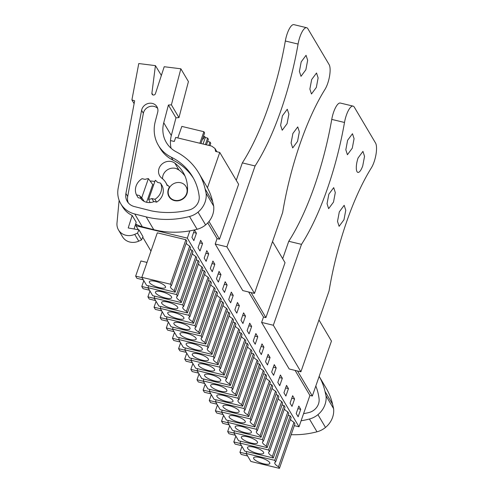 <?xml version="1.0" encoding="UTF-8"?>
<svg xmlns="http://www.w3.org/2000/svg" width="493" height="493" viewBox="0 0 493 493"><rect width="100%" height="100%" fill="white"/><g stroke="black" fill="none" stroke-linecap="round" stroke-linejoin="round"><path stroke-width="0.74" d="M189.836 230.86L187.309 238.125L135.969 225.757L136.432 224.426M207.448 187.784L219.761 152.436L215.626 151.437L214.954 148.461L211.7 146.107L175.693 137.43L174.282 141.473L170.486 140.56M135.969 225.757L138.33 229.744M142.748 237.201L150.963 251.079M294.315 425.644L299.004 426.778L187.309 238.125M175.151 292.213L146.569 285.324L141.83 277.312L157.322 232.832L185.898 239.715L186.853 241.323L171.361 285.811A10.754 3.106 -160.8 0 0 170.498 286.569A10.754 3.106 -160.8 0 0 174.195 290.599L175.151 292.213L190.643 247.726L189.688 246.118A10.754 3.106 19.2 0 1 186.2 243.209M220.667 301.389L222.707 301.882L223.662 303.491L208.169 347.978A10.754 3.106 -160.8 0 0 207.306 348.736A10.754 3.106 -160.8 0 0 211.004 352.766L211.959 354.381L227.452 309.894L226.497 308.285A10.754 3.106 19.2 0 1 223.009 305.377M214.535 291.03L216.575 291.523L217.53 293.132L202.038 337.619A10.754 3.106 -160.8 0 0 201.169 338.371A10.754 3.106 -160.8 0 0 204.872 342.407L205.827 344.015L221.314 299.528L220.365 297.92A10.754 3.106 19.2 0 1 216.871 295.017M232.936 322.114L234.976 322.607L235.931 324.215L220.439 368.702A10.754 3.106 -160.8 0 0 219.576 369.454A10.754 3.106 -160.8 0 0 223.274 373.491L224.229 375.099L239.721 330.612L238.766 329.004A10.754 3.106 19.2 0 1 235.272 326.101M226.805 311.755L228.844 312.242L229.8 313.856L214.307 358.337A10.754 3.106 -160.8 0 0 213.438 359.095A10.754 3.106 -160.8 0 0 217.142 363.131L218.097 364.74L233.583 320.253L232.634 318.644A10.754 3.106 19.2 0 1 229.14 315.742M196.128 259.947L198.168 260.44L199.123 262.048L183.63 306.535A10.754 3.106 -160.8 0 0 182.767 307.287A10.754 3.106 -160.8 0 0 186.465 311.323L187.42 312.932L202.913 268.451L201.957 266.836A10.754 3.106 19.2 0 1 198.469 263.934M189.996 249.587L192.036 250.08L192.991 251.689L177.498 296.17A10.754 3.106 -160.8 0 0 176.63 296.928A10.754 3.106 -160.8 0 0 180.333 300.964L181.288 302.573L196.775 258.085L195.826 256.477A10.754 3.106 19.2 0 1 192.332 253.575M208.397 280.671L210.437 281.158L211.392 282.772L195.9 327.253A10.754 3.106 -160.8 0 0 195.037 328.011A10.754 3.106 -160.8 0 0 198.734 332.048L199.69 333.656L215.182 289.169L214.227 287.561A10.754 3.106 19.2 0 1 210.739 284.658M202.266 270.306L204.305 270.799L205.261 272.407L189.768 316.894A10.754 3.106 -160.8 0 0 188.899 317.652A10.754 3.106 -160.8 0 0 192.603 321.683L193.558 323.297L209.044 278.81L208.095 277.202A10.754 3.106 19.2 0 1 204.601 274.293M269.745 384.281L271.785 384.774L272.74 386.383L257.247 430.87A10.754 3.106 -160.8 0 0 256.385 431.621A10.754 3.106 -160.8 0 0 260.082 435.658L261.037 437.266L276.53 392.779L275.575 391.171A10.754 3.106 19.2 0 1 272.081 388.268M263.613 373.922L265.653 374.409L266.602 376.023L251.116 420.504A10.754 3.106 -160.8 0 0 250.247 421.262A10.754 3.106 -160.8 0 0 253.95 425.293L254.899 426.907L270.392 382.42L269.443 380.812A10.754 3.106 19.2 0 1 265.949 377.903M282.014 405.006L284.054 405.492L285.009 407.107L269.517 451.588A10.754 3.106 -160.8 0 0 268.654 452.346A10.754 3.106 -160.8 0 0 272.352 456.376L273.307 457.991L288.799 413.504L287.844 411.895A10.754 3.106 19.2 0 1 284.35 408.987M275.883 394.64L277.923 395.133L278.872 396.742L263.385 441.229A10.754 3.106 -160.8 0 0 262.516 441.981A10.754 3.106 -160.8 0 0 266.22 446.017L267.169 447.626L282.662 403.145L281.713 401.53A10.754 3.106 19.2 0 1 278.218 398.627M245.206 342.838L247.246 343.325L248.201 344.94L232.708 389.421A10.754 3.106 -160.8 0 0 231.846 390.179A10.754 3.106 -160.8 0 0 235.543 394.215L236.498 395.824L251.991 351.336L251.036 349.728A10.754 3.106 19.2 0 1 247.541 346.819M239.074 332.473L241.114 332.966L242.063 334.574L226.577 379.062A10.754 3.106 -160.8 0 0 225.708 379.82A10.754 3.106 -160.8 0 0 229.411 383.85L230.367 385.458L245.853 340.977L244.904 339.369A10.754 3.106 19.2 0 1 241.41 336.46M257.475 363.557L259.515 364.05L260.47 365.658L244.978 410.145A10.754 3.106 -160.8 0 0 244.115 410.903A10.754 3.106 -160.8 0 0 247.813 414.933L248.768 416.542L264.26 372.061L263.305 370.446A10.754 3.106 19.2 0 1 259.811 367.544M251.344 353.198L253.384 353.691L254.333 355.299L238.846 399.786A10.754 3.106 -160.8 0 0 237.977 400.538A10.754 3.106 -160.8 0 0 241.681 404.574L242.63 406.183L258.122 361.696L257.173 360.087A10.754 3.106 19.2 0 1 253.679 357.185M288.152 415.365L290.192 415.858L291.141 417.466L275.655 461.953A10.754 3.106 -160.8 0 0 274.786 462.705A10.754 3.106 -160.8 0 0 278.49 466.742L279.439 468.35L294.931 423.863L293.982 422.255A10.754 3.106 19.2 0 1 290.488 419.352M295.097 370.403L309.918 395.435L299.004 426.778M207.756 222.891L217.074 238.63L219.49 239.21L238.618 184.277L219.761 152.436M248.675 292.004L263.496 317.03L265.906 317.615L285.04 262.683L272.53 241.558M191.919 237.355L194.501 229.941L196.436 233.207L193.854 240.621L191.919 237.355M230.662 302.788L228.727 299.522L231.309 292.109L233.244 295.375L230.662 302.788M225.178 281.749L227.107 285.009L224.525 292.429L222.596 289.163L225.178 281.749M242.932 323.507L240.997 320.247L243.579 312.833L245.514 316.093L242.932 323.507M237.447 302.468L239.376 305.734L236.794 313.147L234.865 309.887L237.447 302.468M206.123 261.345L204.188 258.079L206.77 250.666L208.705 253.926L206.123 261.345M199.992 250.98L198.057 247.72L200.639 240.307L202.568 243.567L199.992 250.98M219.04 271.39L220.975 274.65L218.393 282.064L216.458 278.804L219.04 271.39M212.255 271.705L210.326 268.438L212.908 261.025L214.837 264.291L212.255 271.705M280.388 375L282.323 378.26L279.741 385.674L277.805 382.414L280.388 375M273.603 375.315L271.674 372.055L274.256 364.635L276.185 367.901L273.603 375.315M292.657 395.719L294.592 398.985L292.01 406.398L290.075 403.132L292.657 395.719M285.872 396.039L283.943 392.773L286.525 385.36L288.454 388.626L285.872 396.039M255.849 333.551L257.784 336.818L255.201 344.231L253.266 340.971L255.849 333.551M249.717 323.192L251.646 326.458L249.064 333.872L247.135 330.606L249.717 323.192M267.471 364.956L265.536 361.689L268.118 354.276L270.053 357.542L267.471 364.956M261.333 354.59L259.404 351.33L261.986 343.917L263.915 347.177L261.333 354.59M300.724 409.344L298.142 416.758L296.213 413.498L298.795 406.084L300.724 409.344L297.895 408.666M297.513 370.989L312.328 396.015L309.918 395.435M208.989 221.474L219.49 239.21M251.091 292.583L265.906 317.615M318.953 319.957L331.456 341.082L312.328 396.015M216.692 151.394L216.895 151.739M156.632 202.148L154.944 199.295A13.422 12.152 -30.6 0 0 160.576 183.119L162.265 185.972A13.422 12.152 -30.6 0 1 156.632 202.148L153.588 201.415L151.899 198.562A11.185 10.131 -30.6 0 1 148.639 199.338L150.118 202.561M141.75 197.681L148.387 178.614A11.185 10.131 -30.6 0 0 145.127 179.397L142.083 178.663A13.422 12.152 -30.6 0 0 136.45 194.84L138.145 197.693L141.189 198.426L139.494 195.573A11.185 10.131 -30.6 0 0 141.75 197.681L144.166 201.384M148.387 178.614L152.725 184.604L153.576 185.158M174.602 200.269A9.694 8.775 -30.6 0 0 184.869 196.725A9.694 8.775 -30.6 0 0 185.997 186.57A9.694 8.775 -30.6 0 0 180.703 182.743A9.694 8.775 -30.6 0 0 170.436 186.286A9.694 8.775 -30.6 0 0 169.315 196.448A9.694 8.775 -30.6 0 0 174.602 200.269M141.83 277.312L170.412 284.202L185.898 239.715M170.412 284.202L171.361 285.811M189.688 246.118L174.195 290.599M222.707 301.882L207.22 346.369L178.639 339.48L179.286 337.619M207.22 346.369L208.169 347.978M226.497 308.285L211.004 352.766M211.959 354.381L183.378 347.491L178.639 339.48M216.575 291.523L201.082 336.01L172.501 329.121L173.154 327.26M201.082 336.01L202.038 337.619M220.365 297.92L204.872 342.407M205.827 344.015L177.246 337.132L172.501 329.121M191.555 358.343L190.908 360.204L195.647 368.216L224.229 375.099M190.908 360.204L219.49 367.088L234.976 322.607M219.49 367.088L220.439 368.702M238.766 329.004L223.274 373.491M185.417 347.984L184.77 349.845L189.515 357.85L218.097 364.74M184.77 349.845L213.352 356.729L228.844 312.242M213.352 356.729L214.307 358.337M232.634 318.644L217.142 363.131M187.42 312.932L158.838 306.048L154.099 298.037L182.681 304.927L198.168 260.44M182.681 304.927L183.63 306.535M201.957 266.836L186.465 311.323M154.099 298.037L154.747 296.176M181.288 302.573L152.707 295.683L147.962 287.678L176.543 294.561L192.036 250.08M176.543 294.561L177.498 296.17M195.826 256.477L180.333 300.964M147.962 287.678L148.615 285.817M210.437 281.158L194.951 325.645L166.369 318.761L167.016 316.9M194.951 325.645L195.9 327.253M214.227 287.561L198.734 332.048M199.69 333.656L171.108 326.767L166.369 318.761M204.305 270.799L188.813 315.286L160.231 308.396L160.884 306.535M188.813 315.286L189.768 316.894M208.095 277.202L192.603 321.683M193.558 323.297L164.976 316.407L160.231 308.396M228.364 420.511L227.717 422.372L232.456 430.377L261.037 437.266M227.717 422.372L256.292 429.255L271.785 384.774M256.292 429.255L257.247 430.87M275.575 391.171L260.082 435.658M222.226 410.151L221.579 412.006L226.324 420.018L254.899 426.907M221.579 412.006L250.161 418.896L265.653 374.409M250.161 418.896L251.116 420.504M269.443 380.812L253.95 425.293M273.307 457.991L244.725 451.101L239.986 443.09L240.633 441.235M239.986 443.09L268.562 449.98L284.054 405.492M268.562 449.98L269.517 451.588M287.844 411.895L272.352 456.376M267.169 447.626L238.594 440.742L233.848 432.731L234.495 430.87M233.848 432.731L262.43 439.62L277.923 395.133M262.43 439.62L263.385 441.229M281.713 401.53L266.22 446.017M247.246 343.325L231.753 387.812L203.178 380.929L203.825 379.068M231.753 387.812L232.708 389.421M251.036 349.728L235.543 394.215M236.498 395.824L207.917 388.934L203.178 380.929M241.114 332.966L225.621 377.453L197.04 370.563L197.687 368.702M225.621 377.453L226.577 379.062M244.904 339.369L229.411 383.85M230.367 385.458L201.785 378.575L197.04 370.563M216.094 399.786L215.447 401.647L220.186 409.658L248.768 416.542M215.447 401.647L244.023 408.537L259.515 364.05M244.023 408.537L244.978 410.145M263.305 370.446L247.813 414.933M209.956 389.427L209.309 391.288L214.054 399.299L242.63 406.183M209.309 391.288L237.891 398.171L253.384 353.691M237.891 398.171L238.846 399.786M257.173 360.087L241.681 404.574M279.439 468.35L250.863 461.46L246.118 453.455L274.7 460.339L290.192 415.858M274.7 460.339L275.655 461.953M293.982 422.255L278.49 466.742M246.118 453.455L246.765 451.594M196.436 233.207L193.607 232.523M233.244 295.375L230.416 294.691M227.107 285.009L224.278 284.332M245.514 316.093L242.679 315.415M239.376 305.734L236.548 305.05M208.705 253.926L205.877 253.248M202.568 243.567L199.739 242.883M220.975 274.65L218.146 273.966M214.837 264.291L212.008 263.607M282.323 378.26L279.488 377.583M276.185 367.901L273.356 367.217M294.592 398.985L291.757 398.301M288.454 388.626L285.626 387.942M257.784 336.818L254.949 336.134M251.646 326.458L248.817 325.774M270.053 357.542L267.218 356.858M263.915 347.177L261.087 346.499M148.639 199.338L155.277 180.278A11.185 10.131 -30.6 0 1 157.532 182.385L160.576 183.119M154.944 199.295L151.899 198.562M151.363 284.332A8.572 2.477 -160.8 0 0 159.948 287.789A8.572 2.477 -160.8 0 0 165.525 287.327A8.572 2.477 -160.8 0 0 163.497 284.683A8.572 2.477 -160.8 0 0 154.913 281.232A8.572 2.477 -160.8 0 0 149.336 281.688A8.572 2.477 -160.8 0 0 151.363 284.332M147.013 262.436L140.93 260.97L135.649 276.135L136.937 278.311L143.334 279.851M142.046 277.676L135.649 276.135M188.172 346.499A8.572 2.477 -160.8 0 0 196.756 349.95A8.572 2.477 -160.8 0 0 202.333 349.494A8.572 2.477 -160.8 0 0 200.306 346.85A8.572 2.477 -160.8 0 0 191.722 343.393A8.572 2.477 -160.8 0 0 186.144 343.855A8.572 2.477 -160.8 0 0 188.172 346.499M178.854 339.843L172.458 338.303L174.485 332.467M172.458 338.303L173.746 340.478L180.142 342.019M182.04 336.134A8.572 2.477 -160.8 0 0 190.625 339.591A8.572 2.477 -160.8 0 0 196.202 339.135A8.572 2.477 -160.8 0 0 194.168 336.491A8.572 2.477 -160.8 0 0 185.584 333.034A8.572 2.477 -160.8 0 0 180.007 333.496A8.572 2.477 -160.8 0 0 182.04 336.134M172.716 329.478L166.32 327.937L168.353 322.108M166.32 327.937L167.608 330.113L174.004 331.653M200.441 367.217A8.572 2.477 -160.8 0 0 209.026 370.674A8.572 2.477 -160.8 0 0 214.603 370.218A8.572 2.477 -160.8 0 0 212.575 367.575A8.572 2.477 -160.8 0 0 203.991 364.117A8.572 2.477 -160.8 0 0 198.414 364.58A8.572 2.477 -160.8 0 0 200.441 367.217M191.118 360.562L184.727 359.021L186.755 353.191M184.727 359.021L186.015 361.196L192.406 362.737M194.31 356.858A8.572 2.477 -160.8 0 0 202.894 360.315A8.572 2.477 -160.8 0 0 208.471 359.853A8.572 2.477 -160.8 0 0 206.438 357.209A8.572 2.477 -160.8 0 0 197.853 353.758A8.572 2.477 -160.8 0 0 192.276 354.214A8.572 2.477 -160.8 0 0 194.31 356.858M184.986 350.203L178.589 348.662L180.623 342.832M178.589 348.662L179.877 350.837L186.274 352.378M163.633 305.056A8.572 2.477 -160.8 0 0 172.217 308.507A8.572 2.477 -160.8 0 0 177.794 308.051A8.572 2.477 -160.8 0 0 175.767 305.407A8.572 2.477 -160.8 0 0 167.182 301.95A8.572 2.477 -160.8 0 0 161.605 302.412A8.572 2.477 -160.8 0 0 163.633 305.056M154.315 298.394L147.918 296.854L149.946 291.024M147.918 296.854L149.206 299.029L155.603 300.576M157.501 294.691A8.572 2.477 -160.8 0 0 166.086 298.148A8.572 2.477 -160.8 0 0 171.663 297.686A8.572 2.477 -160.8 0 0 169.629 295.042A8.572 2.477 -160.8 0 0 161.045 291.591A8.572 2.477 -160.8 0 0 155.468 292.047A8.572 2.477 -160.8 0 0 157.501 294.691M148.177 288.035L141.781 286.495L143.814 280.665M141.781 286.495L143.069 288.67L149.465 290.211M175.902 325.774A8.572 2.477 -160.8 0 0 184.487 329.232A8.572 2.477 -160.8 0 0 190.064 328.769A8.572 2.477 -160.8 0 0 188.036 326.126A8.572 2.477 -160.8 0 0 179.452 322.675A8.572 2.477 -160.8 0 0 173.875 323.131A8.572 2.477 -160.8 0 0 175.902 325.774M166.585 319.119L160.188 317.578L162.215 311.749M160.188 317.578L161.476 319.754L167.873 321.294M169.771 315.415A8.572 2.477 -160.8 0 0 178.355 318.866A8.572 2.477 -160.8 0 0 183.932 318.41A8.572 2.477 -160.8 0 0 181.899 315.766A8.572 2.477 -160.8 0 0 173.314 312.315A8.572 2.477 -160.8 0 0 167.737 312.772A8.572 2.477 -160.8 0 0 169.771 315.415M160.447 308.76L154.05 307.219L156.084 301.389M154.05 307.219L155.338 309.394L161.735 310.935M237.25 429.385A8.572 2.477 -160.8 0 0 245.834 432.842A8.572 2.477 -160.8 0 0 251.412 432.386A8.572 2.477 -160.8 0 0 249.384 429.742A8.572 2.477 -160.8 0 0 240.8 426.285A8.572 2.477 -160.8 0 0 235.216 426.741A8.572 2.477 -160.8 0 0 237.25 429.385M227.926 422.729L221.536 421.188L223.563 415.359M221.536 421.188L222.824 423.364L229.214 424.904M231.112 419.025A8.572 2.477 -160.8 0 0 239.703 422.483A8.572 2.477 -160.8 0 0 245.28 422.02A8.572 2.477 -160.8 0 0 243.246 419.377A8.572 2.477 -160.8 0 0 234.662 415.926A8.572 2.477 -160.8 0 0 229.085 416.382A8.572 2.477 -160.8 0 0 231.112 419.025M221.795 412.37L215.398 410.829L217.431 405M215.398 410.829L216.686 413.005L223.082 414.545M249.52 450.109A8.572 2.477 -160.8 0 0 258.104 453.566A8.572 2.477 -160.8 0 0 263.681 453.104A8.572 2.477 -160.8 0 0 261.654 450.46A8.572 2.477 -160.8 0 0 253.069 447.009A8.572 2.477 -160.8 0 0 247.486 447.465A8.572 2.477 -160.8 0 0 249.52 450.109M240.196 443.453L233.805 441.913L235.833 436.083M233.805 441.913L235.093 444.088L241.484 445.629M243.382 439.75A8.572 2.477 -160.8 0 0 251.966 443.201A8.572 2.477 -160.8 0 0 257.549 442.745A8.572 2.477 -160.8 0 0 255.516 440.101A8.572 2.477 -160.8 0 0 246.931 436.644A8.572 2.477 -160.8 0 0 241.354 437.106A8.572 2.477 -160.8 0 0 243.382 439.75M234.064 433.094L227.667 431.554L229.701 425.718M227.667 431.554L228.955 433.729L235.352 435.27M212.711 387.942A8.572 2.477 -160.8 0 0 221.295 391.399A8.572 2.477 -160.8 0 0 226.872 390.937A8.572 2.477 -160.8 0 0 224.845 388.293A8.572 2.477 -160.8 0 0 216.261 384.842A8.572 2.477 -160.8 0 0 210.684 385.298A8.572 2.477 -160.8 0 0 212.711 387.942M203.387 381.286L196.997 379.746L199.024 373.916M196.997 379.746L198.285 381.921L204.675 383.462M206.579 377.583A8.572 2.477 -160.8 0 0 215.164 381.034A8.572 2.477 -160.8 0 0 220.741 380.578A8.572 2.477 -160.8 0 0 218.707 377.934A8.572 2.477 -160.8 0 0 210.123 374.477A8.572 2.477 -160.8 0 0 204.546 374.939A8.572 2.477 -160.8 0 0 206.579 377.583M197.255 370.927L190.859 369.386L192.892 363.551M190.859 369.386L192.147 371.562L198.543 373.102M224.981 408.666A8.572 2.477 -160.8 0 0 233.565 412.117A8.572 2.477 -160.8 0 0 239.142 411.661A8.572 2.477 -160.8 0 0 237.115 409.017A8.572 2.477 -160.8 0 0 228.53 405.56A8.572 2.477 -160.8 0 0 222.953 406.022A8.572 2.477 -160.8 0 0 224.981 408.666M215.657 402.011L209.266 400.47L211.294 394.634M209.266 400.47L210.554 402.645L216.945 404.186M218.849 398.301A8.572 2.477 -160.8 0 0 227.433 401.758A8.572 2.477 -160.8 0 0 233.01 401.302A8.572 2.477 -160.8 0 0 230.977 398.658A8.572 2.477 -160.8 0 0 222.392 395.201A8.572 2.477 -160.8 0 0 216.815 395.657A8.572 2.477 -160.8 0 0 218.849 398.301M209.525 391.645L203.128 390.105L205.162 384.275M203.128 390.105L204.416 392.28L210.813 393.821M255.651 460.468A8.572 2.477 -160.8 0 0 264.236 463.925A8.572 2.477 -160.8 0 0 269.819 463.463A8.572 2.477 -160.8 0 0 267.785 460.826A8.572 2.477 -160.8 0 0 259.201 457.368A8.572 2.477 -160.8 0 0 253.624 457.824A8.572 2.477 -160.8 0 0 255.651 460.468M246.334 453.813L239.937 452.272L241.971 446.442M239.937 452.272L241.225 454.447L247.622 455.988M139.494 195.573L136.45 194.84M135.661 223.97A26.092 23.633 -30.6 0 0 142.317 226.78L153.761 229.676A85.739 77.654 -30.6 0 0 197.089 229.282A20.127 18.229 -30.6 0 0 205.593 224.919A21.963 19.893 -30.6 0 0 213.691 206.111L212.68 201.699A67.097 60.768 -30.6 0 0 206.351 185.843L198.784 173.061A67.097 60.768 -30.6 0 0 176.297 151.869A29.82 27.01 -30.6 0 1 166.301 142.452A29.82 27.01 -30.6 0 1 163.75 122.751L168.403 105.034L175.97 117.815L178.965 117.624L188.425 81.579L180.857 68.798L171.398 104.843L168.403 105.034M152.885 94.89L151.893 93.22L155.418 65.624L138.767 63.548L131.902 99.919L134.644 100.825L118.172 188.215A26.092 23.633 -30.6 0 0 120.785 203.769A26.092 23.633 -30.6 0 0 134.749 213.999L146.193 216.895A85.739 77.654 -30.6 0 0 189.522 216.501A20.127 18.229 -30.6 0 0 198.026 212.138A21.963 19.893 -30.6 0 0 206.123 193.33L205.113 188.918A67.097 60.768 -30.6 0 0 198.784 173.061M120.785 203.769L122.56 206.758A26.092 23.633 -30.6 0 0 132.179 215.441L128.211 227.969L138.971 229.855L137.492 233.115L134.718 234.354A13.422 12.152 -30.6 0 1 118.493 229.948A13.422 12.152 -30.6 0 1 116.989 223.082L119.115 200.257M134.065 228.999L136.21 222.238L132.179 215.441M163.75 122.751L171.317 135.538L175.97 117.815M171.317 135.538A29.82 27.01 -30.6 0 0 171.077 148.257M176.346 168.606A36.279 32.858 -30.6 0 0 178.86 169.98L178.793 169.869M151.893 93.22A1.861 1.689 -30.6 0 0 155.437 93.658L164.206 66.721L180.857 68.798M125.918 193.496A13.212 11.968 -30.6 0 0 127.243 201.372A13.212 11.968 -30.6 0 0 134.312 206.555L151.363 210.868A85.739 77.654 -30.6 0 0 188.831 210.067A12.707 11.512 -30.6 0 0 199.166 196.263A59.893 54.242 -30.6 0 0 192.584 176.734A59.893 54.242 -30.6 0 0 171.293 157.199A36.279 32.858 -30.6 0 1 158.395 145.367A36.279 32.858 -30.6 0 1 155.289 121.401L157.674 112.324A8.43 7.635 -30.6 0 0 156.953 106.753A8.43 7.635 -30.6 0 0 148.701 103.364A8.43 7.635 -30.6 0 0 141.719 109.773A8.43 7.635 -30.6 0 0 141.596 110.315L125.918 193.496L127.687 196.485A13.212 11.968 -30.6 0 0 128.248 202.796M138.971 229.855L142.995 236.652L141.516 239.918L138.749 241.151L134.718 234.354M118.493 229.948L122.523 236.751A13.422 12.152 -30.6 0 0 138.749 241.151M131.902 99.919L134.114 103.653M155.418 65.624L161.365 75.435M171.398 104.843L178.965 117.624M206.123 193.33L213.691 206.111M161.119 76.205L161.217 75.417M157.643 108.361A8.43 7.635 -30.6 0 0 149.539 106.593A8.43 7.635 -30.6 0 0 143.494 112.768A8.43 7.635 -30.6 0 0 143.371 113.31L127.687 196.485M158.395 145.367L160.163 148.356A36.279 32.858 -30.6 0 0 173.061 160.194L171.293 157.199M193.441 178.244A59.893 54.242 -30.6 0 0 173.061 160.194M137.492 233.115L141.516 239.918M184.918 175.872A38.257 34.646 -30.6 0 0 178.86 169.919A10.063 9.114 -30.6 0 0 168.088 169.432A10.063 9.114 -30.6 0 0 162.567 178.78M140.628 198.291A11.555 10.464 -30.6 0 0 146.569 202.278A11.555 10.464 -30.6 0 0 154.149 201.551M154.796 181.664A11.555 10.464 -30.6 0 0 153.841 181.387A11.555 10.464 -30.6 0 0 150.205 181.116M187.451 191.389A38.257 34.646 -30.6 0 0 183.125 172.34A38.257 34.646 -30.6 0 0 174.836 163.121A10.063 9.114 -30.6 0 0 162.24 163.873A10.063 9.114 -30.6 0 0 159.695 175.804A10.063 9.114 -30.6 0 0 161.877 178.232A18.124 16.417 -30.6 0 1 165.802 182.601A18.124 16.417 -30.6 0 1 167.152 185.584A1.861 1.689 -30.6 0 1 168.766 188.258A10.063 9.114 -30.6 0 0 168.994 196.633A10.063 9.114 -30.6 0 0 177.905 200.817A10.063 9.114 -30.6 0 0 186.539 194.76A10.063 9.114 -30.6 0 0 187.451 191.389M168.982 188.622L168.766 188.258M291.166 434.678A85.739 77.654 -30.6 0 0 316.993 431.8A20.127 18.229 -30.6 0 0 325.497 427.437A21.963 19.893 -30.6 0 0 333.601 408.629L332.584 404.217A67.097 60.768 -30.6 0 0 326.261 388.361L319.168 376.381A67.097 60.768 -30.6 0 1 325.016 391.436L326.033 395.848L333.601 408.629M301.087 420.782A85.739 77.654 -30.6 0 0 309.425 419.019A20.127 18.229 -30.6 0 0 317.93 414.656A21.963 19.893 -30.6 0 0 326.033 395.848M303.571 413.658A85.739 77.654 -30.6 0 0 308.741 412.586A12.707 11.512 -30.6 0 0 319.07 398.782A59.893 54.242 -30.6 0 0 315.816 385.994M177.813 137.941L181.837 126.399L203.886 131.711L204.626 132.962L200.953 143.518M203.886 131.711L199.868 143.253M205.384 144.585L207.652 138.077L208.397 139.328L206.475 144.85M203.48 136.247L204.743 136.555L203.11 139.137L202.709 138.465M204.743 136.555L205.31 137.51L203.042 144.024M207.652 138.077L205.31 137.51M207.639 141.497L210.018 142.07L210.764 143.321L209.938 145.681M210.018 142.07L208.853 145.423M236.264 180.309L242.334 162.887A135.655 42.065 -76.5 0 0 285.33 40.993A14.913 4.622 -76.5 0 1 293.927 24.65L306.677 27.719A14.913 4.622 103.5 0 0 298.08 44.068A135.655 42.065 103.5 0 1 255.078 165.956L226.909 246.845L215.201 244.023L217.074 238.63M215.201 244.023L242.766 290.58L254.48 293.403L282.643 212.514A135.655 42.065 103.5 0 1 324.949 89.449A14.913 4.622 103.5 0 0 329.133 64.632L307.878 28.736A14.913 4.622 103.5 0 0 306.677 27.719M242.334 162.887L255.078 165.956M297.556 141.362L292.688 147.925L291.092 142.982L292.885 133.474L297.754 126.911L299.343 131.853L297.556 141.362M287.086 123.681L282.218 130.251L280.628 125.302L282.421 115.8L287.283 109.23L288.88 114.179L287.086 123.681M301.198 61.878L306.061 55.308L307.657 60.257L305.863 69.76L300.995 76.329L299.405 71.386L301.198 61.878M316.333 87.44L311.465 94.003L309.875 89.06L311.662 79.552L316.531 72.989L318.121 77.931L316.333 87.44M226.909 246.845L254.48 293.403M282.686 258.708L288.75 241.287A135.655 42.065 -76.5 0 0 331.752 119.398A14.913 4.622 -76.5 0 1 340.349 103.049L353.099 106.124A14.913 4.622 103.5 0 0 344.496 122.467A135.655 42.065 103.5 0 1 301.5 244.362L273.332 325.244L261.617 322.422L263.496 317.03M261.617 322.422L289.188 368.98L300.896 371.802L329.065 290.919A135.655 42.065 103.5 0 1 371.371 167.854A14.913 4.622 103.5 0 0 375.549 143.038L354.301 107.141A14.913 4.622 103.5 0 0 353.099 106.124M288.75 241.287L301.5 244.362M343.972 219.761L339.11 226.33L337.514 221.382L339.307 211.873L344.169 205.31L345.766 210.252L343.972 219.761M333.508 202.087L328.64 208.65L327.05 203.708L328.837 194.199L333.706 187.636L335.295 192.578L333.508 202.087M347.614 140.277L352.483 133.714L354.073 138.656L352.285 148.165L347.417 154.728L345.827 149.786L347.614 140.277M362.749 165.839A10.809 3.352 -76.5 0 1 357.887 172.408A10.809 3.352 -76.5 0 1 358.084 157.957L362.947 151.388L364.543 156.33L362.749 165.839M273.332 325.244L300.896 371.802M146.569 202.284L152.725 184.604M142.317 226.78L134.749 213.999M146.193 216.895L153.761 229.676M197.089 229.282L189.522 216.501M212.68 201.699L205.113 188.918M205.593 224.919L198.026 212.138M143.371 113.31L141.596 110.315M178.86 169.919L174.836 163.121M316.993 431.8L309.425 419.019M332.584 404.217L325.016 391.436M325.497 427.437L317.93 414.656M285.33 40.993L298.08 44.068M331.752 119.398L344.496 122.467M216.784 151.554L214.954 148.461M141.922 199.801L141.103 198.408M187.556 189.207L185.997 186.57M170.566 198.562L169.315 196.448M167.546 185.547L165.802 182.601M169.61 187.432L168.957 186.336"/></g></svg>
